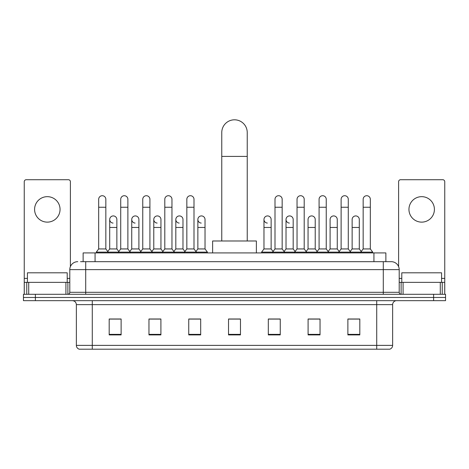 <?xml version="1.0" encoding="UTF-8"?>
<svg xmlns="http://www.w3.org/2000/svg" width="469" height="469" viewBox="0 0 469 469"><rect width="100%" height="100%" fill="white"/><g stroke="black" fill="none" stroke-linecap="round" stroke-linejoin="round"><path stroke-width="0.7" d="M83.13 261.673L83.13 252.92L385.87 252.92L385.87 261.673M80.721 261.673L391.246 261.673A7.955 7.955 0 0 1 399.201 269.628L399.201 292.304C399.307 293.5 399.975 294.163 401.194 294.292M80.539 261.673L85.71 261.673L85.71 269.628L69.799 269.628L69.799 292.304A1.987 1.987 0 0 1 67.806 294.292M77.754 261.673A7.955 7.955 0 0 0 69.799 269.628M35.386 294.292L23.45 294.292L23.45 297.475L35.386 297.475L23.45 297.475L23.45 300.658L35.386 300.658L35.386 297.475L433.614 297.475L35.386 297.475L35.386 294.292L433.614 294.292L433.614 297.475L445.55 297.475L433.614 297.475L433.614 300.658L35.386 300.658M433.614 300.658L445.55 300.658L445.55 294.292L433.614 294.292M399.201 269.628L383.29 269.628L383.29 261.673L391.246 261.673M392.641 345.377C392.53 347.283 391.574 348.555 389.774 349.194L376.724 349.194L376.724 345.377L392.641 345.377L392.641 304.639A3.981 3.981 0 0 1 396.616 300.658M376.724 349.194L79.226 349.194A3.981 3.981 0 0 1 76.359 345.377L76.359 304.639C76.125 302.224 74.8 300.893 72.384 300.658M359.817 334.913L359.817 319.002L347.881 319.002L347.881 334.913L359.817 334.913M320.034 334.913L320.034 319.002L308.098 319.002L308.098 334.913L320.034 334.913M280.251 334.913L280.251 319.002L268.315 319.002L268.315 334.913L280.251 334.913M121.119 334.913L121.119 319.002L109.183 319.002L109.183 334.913L121.119 334.913M160.902 334.913L160.902 319.002L148.966 319.002L148.966 334.913L160.902 334.913M200.685 334.913L200.685 319.002L188.749 319.002L188.749 334.913L200.685 334.913M240.468 334.913L240.468 319.002L228.532 319.002L228.532 334.913L240.468 334.913M318.68 319.078L315.619 319.078M347.881 319.078L359.7 319.078M351.738 319.078L348.678 319.078M197.461 319.078L194.401 319.078M153.381 319.078L150.32 319.078M120.322 319.078L117.262 319.078M109.3 319.078L121.119 319.078M274.6 319.078L271.539 319.078M240.468 319.078L228.532 319.078M200.685 319.078L188.749 319.078M160.902 319.078L148.966 319.078M280.251 319.078L268.315 319.078M320.034 319.078L308.098 319.078M67.214 282.361L67.214 272.811L27.431 272.811L27.431 282.361M47.322 196.663A12.733 12.733 0 0 0 34.589 209.397A12.733 12.733 0 0 0 47.322 222.13A12.733 12.733 0 0 0 60.05 209.397A12.733 12.733 0 0 0 47.322 196.663M65.918 294.292L65.918 282.361L28.72 282.361L28.72 294.292M70.397 266.603L70.397 181.708A1.987 1.987 0 0 0 68.404 179.721L26.235 179.721A1.987 1.987 0 0 0 24.247 181.708L24.247 282.361L28.72 282.361M65.918 282.361L69.799 282.361M24.247 294.292L24.247 282.361M221.767 240.984L221.767 132.534A12.733 12.733 0 0 1 234.5 119.806A12.733 12.733 0 0 1 247.233 132.534A12.733 12.733 0 0 0 234.5 119.806M247.233 240.984L247.233 132.534M256.379 252.92L256.379 240.984L212.621 240.984L212.621 252.92M98.678 207.251L105.842 207.251L105.842 248.939L98.678 248.939L98.678 199.29A3.582 3.582 0 0 1 102.488 195.72A3.582 3.582 0 0 1 105.842 199.29A3.582 3.582 0 0 0 102.488 195.72M98.678 248.939L96.292 252.123L96.292 252.92M105.842 248.939L108.228 252.123L96.292 252.123M120.721 248.939L120.721 207.251L127.879 207.251L127.879 248.939L120.721 248.939L118.335 252.123L108.228 252.123L108.228 252.92M120.721 207.251L120.721 199.29A3.582 3.582 0 0 1 124.525 195.72A3.582 3.582 0 0 1 127.879 199.29A3.582 3.582 0 0 0 124.525 195.72M127.879 248.939L130.271 252.123L118.335 252.123L118.335 252.92M142.758 248.939L142.758 207.251L149.922 207.251L149.922 248.939L142.758 248.939L140.372 252.123L130.271 252.123L130.271 252.92M142.758 207.251L142.758 199.29A3.582 3.582 0 0 1 146.562 195.72A3.582 3.582 0 0 1 149.922 199.29A3.582 3.582 0 0 0 146.562 195.72M149.922 248.939L152.308 252.123L140.372 252.123L140.372 252.92M164.801 248.939L164.801 207.251L171.959 207.251L171.959 248.939L164.801 248.939L162.415 252.123L152.308 252.123L152.308 252.92M164.801 207.251L164.801 199.29A3.582 3.582 0 0 1 168.606 195.72A3.582 3.582 0 0 1 171.959 199.29A3.582 3.582 0 0 0 168.606 195.72M171.959 248.939L174.345 252.123L162.415 252.123L162.415 252.92M186.838 248.939L186.838 207.251L194.002 207.251L194.002 248.939L186.838 248.939L184.452 252.123L174.345 252.123L174.345 252.92M186.838 207.251L186.838 199.29A3.582 3.582 0 0 1 190.643 195.72A3.582 3.582 0 0 1 194.002 199.29A3.582 3.582 0 0 0 190.643 195.72M194.002 248.939L196.388 252.123L184.452 252.123L184.452 252.92M205.023 248.939L205.023 227.459L197.859 227.459L197.859 248.939L205.023 248.939L207.409 252.123L196.388 252.123L196.388 252.92M274.998 207.251L282.162 207.251L282.162 248.939L274.998 248.939L274.998 199.29A3.582 3.582 0 0 1 278.803 195.72A3.582 3.582 0 0 1 282.162 199.29A3.582 3.582 0 0 0 278.803 195.72M274.998 248.939L272.612 252.123L272.612 252.92M282.162 248.939L284.548 252.123L261.591 252.123L261.591 252.92M297.041 248.939L297.041 207.251L304.199 207.251L304.199 248.939L297.041 248.939L294.655 252.123L284.548 252.123L284.548 252.92M297.041 207.251L297.041 199.29A3.582 3.582 0 0 1 300.846 195.72A3.582 3.582 0 0 1 304.199 199.29A3.582 3.582 0 0 0 300.846 195.72M304.199 248.939L306.585 252.123L294.655 252.123L294.655 252.92M319.078 248.939L319.078 207.251L326.242 207.251L326.242 248.939L319.078 248.939L316.692 252.123L306.585 252.123L306.585 252.92M319.078 207.251L319.078 199.29A3.582 3.582 0 0 1 322.883 195.72A3.582 3.582 0 0 1 326.242 199.29A3.582 3.582 0 0 0 322.883 195.72M326.242 248.939L328.628 252.123L316.692 252.123L316.692 252.92M341.121 248.939L341.121 207.251L348.279 207.251L348.279 248.939L341.121 248.939L338.729 252.123L328.628 252.123L328.628 252.92M341.121 207.251L341.121 199.29A3.582 3.582 0 0 1 344.926 195.72A3.582 3.582 0 0 1 348.279 199.29A3.582 3.582 0 0 0 344.926 195.72M348.279 248.939L350.665 252.123L338.729 252.123L338.729 252.92M363.158 248.939L363.158 207.251L370.322 207.251L370.322 248.939L363.158 248.939L360.772 252.123L350.665 252.123L350.665 252.92M363.158 207.251L363.158 199.29A3.582 3.582 0 0 1 366.963 195.72A3.582 3.582 0 0 1 370.322 199.29A3.582 3.582 0 0 0 366.963 195.72M370.322 248.939L372.708 252.123L360.772 252.123L360.772 252.92M372.708 252.123L372.708 252.92M113.058 223.074A3.582 3.582 0 0 1 109.699 219.504A3.582 3.582 0 0 1 113.504 215.928A3.582 3.582 0 0 1 116.863 219.504L116.863 227.459L109.699 227.459L109.699 219.504M116.863 227.459L116.863 248.939L109.699 248.939L109.699 227.459M109.699 248.939L107.77 251.513M116.863 248.939L118.792 251.513M135.095 223.074A3.582 3.582 0 0 1 131.742 219.504A3.582 3.582 0 0 1 135.547 215.928A3.582 3.582 0 0 1 138.9 219.504L138.9 227.459L131.742 227.459L131.742 219.504M138.9 227.459L138.9 248.939L131.742 248.939L131.742 227.459M131.742 248.939L129.813 251.513M138.9 248.939L140.829 251.513M157.133 223.074A3.582 3.582 0 0 1 153.779 219.504A3.582 3.582 0 0 1 157.584 215.928A3.582 3.582 0 0 1 160.943 219.504L160.943 227.459L153.779 227.459L153.779 219.504M160.943 227.459L160.943 248.939L153.779 248.939L153.779 227.459M153.779 248.939L151.85 251.513M160.943 248.939L162.872 251.513M179.176 223.074A3.582 3.582 0 0 1 175.822 219.504A3.582 3.582 0 0 1 179.627 215.928A3.582 3.582 0 0 1 182.98 219.504L182.98 227.459L175.822 227.459L175.822 219.504M182.98 227.459L182.98 248.939L175.822 248.939L175.822 227.459M175.822 248.939L173.888 251.513M182.98 248.939L184.909 251.513M201.213 223.074A3.582 3.582 0 0 1 197.859 219.504A3.582 3.582 0 0 1 201.664 215.928A3.582 3.582 0 0 1 205.023 219.504L205.023 227.459M197.859 248.939L195.931 251.513M207.409 252.123L207.409 252.92M267.336 223.074A3.582 3.582 0 0 1 263.977 219.504A3.582 3.582 0 0 1 267.787 215.928A3.582 3.582 0 0 1 271.141 219.504L271.141 227.459L263.977 227.459L263.977 219.504M271.141 227.459L271.141 248.939L263.977 248.939L263.977 227.459M263.977 248.939L261.591 252.123M271.141 248.939L273.069 251.513M289.373 223.074A3.582 3.582 0 0 1 286.02 219.504A3.582 3.582 0 0 1 289.824 215.928A3.582 3.582 0 0 1 293.178 219.504L293.178 227.459L286.02 227.459L286.02 219.504M293.178 227.459L293.178 248.939L286.02 248.939L286.02 227.459M286.02 248.939L284.091 251.513M293.178 248.939L295.112 251.513M308.057 219.504A3.582 3.582 0 0 1 311.867 215.928A3.582 3.582 0 0 1 315.221 219.504L315.221 227.459L308.057 227.459L308.057 219.504M315.221 227.459L315.221 248.939L308.057 248.939L308.057 227.459M308.057 248.939L306.128 251.513M315.221 248.939L317.15 251.513M330.1 219.504A3.582 3.582 0 0 1 333.905 215.928A3.582 3.582 0 0 1 337.258 219.504L337.258 227.459L330.1 227.459L330.1 219.504M337.258 227.459L337.258 248.939L330.1 248.939L330.1 227.459M330.1 248.939L328.171 251.513M337.258 248.939L339.187 251.513M352.137 219.504A3.582 3.582 0 0 1 355.942 215.928A3.582 3.582 0 0 1 359.301 219.504L359.301 227.459L352.137 227.459L352.137 219.504M359.301 227.459L359.301 248.939L352.137 248.939L352.137 227.459M352.137 248.939L350.208 251.513M359.301 248.939L361.23 251.513M421.678 196.663A12.733 12.733 0 0 0 408.95 209.397A12.733 12.733 0 0 0 421.678 222.13A12.733 12.733 0 0 0 434.411 209.397A12.733 12.733 0 0 0 421.678 196.663M440.28 294.292L440.28 282.361L403.082 282.361L403.082 294.292M444.753 294.292L444.753 282.361L444.753 294.292M440.28 282.361L444.753 282.361L444.753 181.708A1.987 1.987 0 0 0 442.765 179.721L400.596 179.721A1.987 1.987 0 0 0 398.603 181.708L398.603 266.603M399.201 282.361L403.082 282.361M441.569 282.361L441.569 272.811L401.786 272.811L401.786 282.361M95.066 261.673L95.066 252.92M373.934 261.673L373.934 252.92M85.71 294.292L85.71 292.304L399.201 292.304M69.799 292.304L85.71 292.304L85.71 269.628L383.29 269.628L383.29 294.292M376.724 300.658L376.724 304.639L76.359 304.639M392.641 304.639L376.724 304.639L376.724 345.377L92.276 345.377L92.276 349.194M76.359 345.377L92.276 345.377L92.276 300.658M240.468 334.362L228.532 334.362M200.685 334.362L188.749 334.362M160.902 334.362L148.966 334.362M121.119 334.362L109.183 334.362M280.251 334.362L268.315 334.362M320.034 334.362L308.098 334.362M359.817 334.362L347.881 334.362M69.799 278.381L67.214 278.381M27.431 278.381L24.247 278.381M67.876 282.361L67.876 294.292M24.277 282.361L24.277 294.292M26.762 294.292L26.762 282.361M221.767 156.406L247.233 156.406M444.753 278.381L441.569 278.381M401.786 278.381L399.201 278.381M444.723 294.292L444.723 282.361M442.238 282.361L442.238 294.292M401.124 294.292L401.124 282.361M105.842 207.251L105.842 199.29M127.879 207.251L127.879 199.29M149.922 207.251L149.922 199.29M171.959 207.251L171.959 199.29M194.002 207.251L194.002 199.29M282.162 207.251L282.162 199.29M304.199 207.251L304.199 199.29M326.242 207.251L326.242 199.29M348.279 207.251L348.279 199.29M370.322 207.251L370.322 199.29M197.859 227.459L197.859 219.504"/></g></svg>
